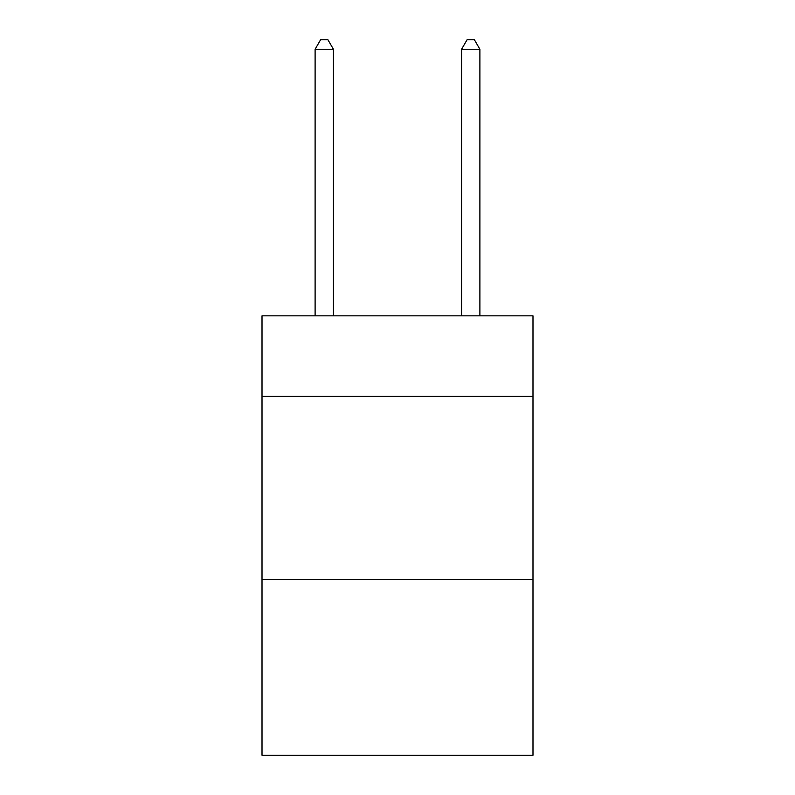 <?xml version="1.0" encoding="UTF-8"?>
<svg xmlns="http://www.w3.org/2000/svg" width="795" height="795" viewBox="0 0 795 795"><rect width="100%" height="100%" fill="white"/><g stroke="black" fill="none" stroke-linecap="round" stroke-linejoin="round"><path stroke-width="1.19" d="M532.988 396.397L532.988 315.844L262.012 315.844L262.012 396.397L532.988 396.397L532.988 755.25L262.012 755.25L262.012 396.397M532.988 579.485L262.012 579.485M333.423 315.844L333.423 49.27L315.108 49.27L315.108 315.844M315.108 49.27L320.604 39.75L327.928 39.75L333.423 49.27M479.892 315.844L479.892 49.27L461.577 49.27L461.577 315.844M461.577 49.27L467.072 39.75L474.396 39.75L479.892 49.27"/></g></svg>

